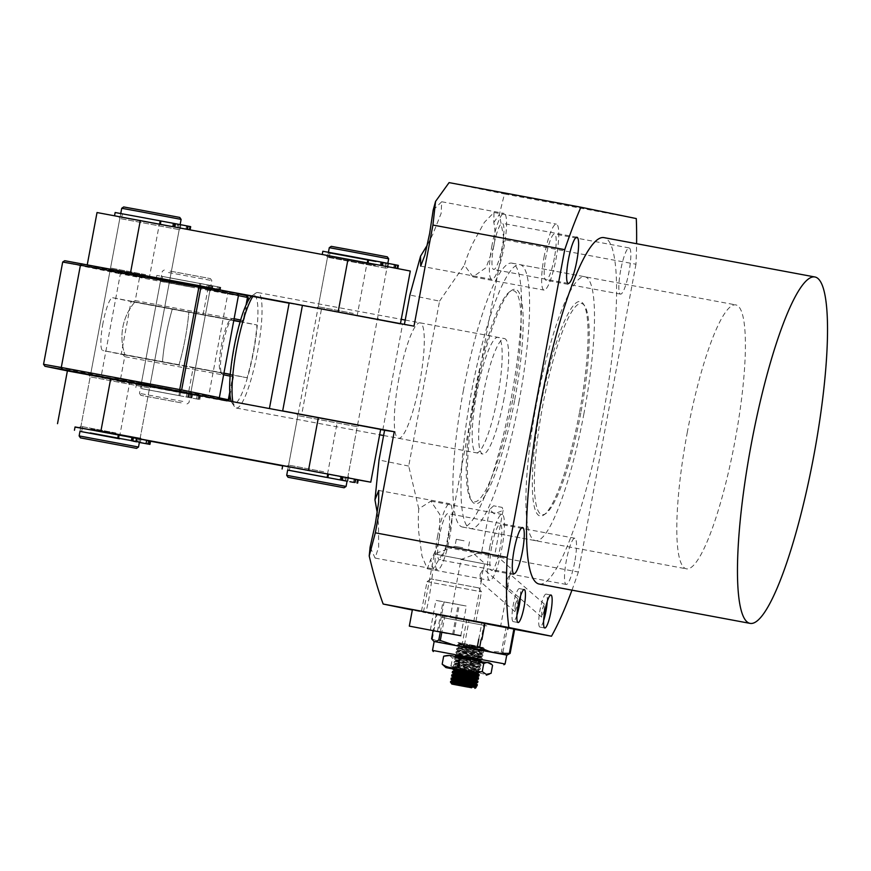 <?xml version="1.0" encoding="UTF-8"?>
<svg xmlns="http://www.w3.org/2000/svg" width="871" height="871" viewBox="0 0 871 871"><rect width="100%" height="100%" fill="white"/><g stroke="black" fill="none" stroke-linecap="round" stroke-linejoin="round"><path stroke-width="0.65" stroke-dasharray="4.36 3.27" d="M232.84 401.607A58.738 10.604 100.6 0 0 234.539 406.692A58.738 10.604 100.6 0 0 236.237 408.02A58.738 10.604 100.6 0 0 236.27 408.031A58.738 10.604 100.6 0 0 257.424 352.417A58.738 10.604 100.6 0 0 257.838 292.558A58.738 10.604 100.6 0 0 257.805 292.547A58.738 10.604 100.6 0 0 255.715 293.179A58.738 10.604 100.6 0 0 252.84 296.445M504.059 398.428A58.738 10.604 -79.4 0 1 482.904 454.041A58.738 10.604 -79.4 0 1 483.285 394.171A58.738 10.604 -79.4 0 1 504.44 338.558A58.738 10.604 -79.4 0 1 504.059 398.428M231.251 401.313A55.374 9.995 100.6 0 0 232.002 402.859A55.374 9.995 100.6 0 0 233.602 404.122A55.374 9.995 100.6 0 0 253.581 351.688A55.374 9.995 100.6 0 0 253.984 295.247A55.374 9.995 100.6 0 0 251.969 295.835A55.374 9.995 100.6 0 0 251.512 296.194M512.671 400.192A107.405 19.38 -79.4 0 1 470.819 499.431A107.405 19.38 -79.4 0 1 474.684 392.407A107.405 19.38 -79.4 0 1 509.535 291.861A107.405 19.38 -79.4 0 1 512.671 400.192M514.587 400.551A109.082 19.685 -79.4 0 1 472.082 501.348A109.082 19.685 -79.4 0 1 476.002 392.647A109.082 19.685 -79.4 0 1 511.408 290.533A109.082 19.685 -79.4 0 1 514.587 400.551M240.505 321.606A53.697 9.69 100.6 0 0 234.299 347.736A53.697 9.69 100.6 0 0 230.63 374.388L247.081 377.764A53.697 9.69 100.6 0 0 256.956 324.981L240.167 321.541M233.809 320.354L139.153 302.89L256.956 324.981M175.158 364.274L145.958 358.732L175.158 364.274M176.127 309.673L205.327 315.215L176.127 309.673M519.04 401.466A134.254 24.236 -79.4 0 1 470.678 528.577A134.254 24.236 -79.4 0 1 471.549 391.732A134.254 24.236 -79.4 0 1 519.911 264.632A134.254 24.236 -79.4 0 1 519.04 401.466M583.94 413.573A134.254 24.236 -79.4 0 1 535.578 540.684A134.254 24.236 -79.4 0 1 536.46 403.839A134.254 24.236 -79.4 0 1 584.822 276.738A134.254 24.236 -79.4 0 1 583.94 413.573M580.815 412.908A107.405 19.38 -79.4 0 1 545.954 513.455A107.405 19.38 -79.4 0 1 542.829 405.124A107.405 19.38 -79.4 0 1 584.681 305.873A107.405 19.38 -79.4 0 1 580.815 412.908M579.487 412.669A109.082 19.685 -79.4 0 1 544.092 514.783A109.082 19.685 -79.4 0 1 540.913 404.754A109.082 19.685 -79.4 0 1 583.418 303.968A109.082 19.685 -79.4 0 1 579.487 412.669M247.081 377.764L124.989 354.813L223.934 373.147M172.36 308.889L134.874 302.03L188.811 312.264A53.697 9.69 -79.4 0 1 178.925 365.047L124.989 354.813L162.485 361.683A53.697 9.69 -79.4 0 1 166.143 335.03A53.697 9.69 -79.4 0 1 172.36 308.889A53.697 9.69 100.6 0 0 166.143 335.03A53.697 9.69 100.6 0 0 162.485 361.683M189.66 286.755L160.471 281.202L189.66 286.755M211.479 289.03L159.132 279.253L211.479 289.03M144.967 277.947L109.931 271.295L144.967 277.947M170.76 280.952L108.592 269.335L170.76 280.952M115.146 378.025L150.182 384.677L115.146 378.025M234.125 318.71L233.058 318.481A28.525 5.15 100.6 0 0 232.024 318.786A28.525 5.15 100.6 0 0 222.758 345.493A28.525 5.15 100.6 0 0 221.735 373.92A28.525 5.15 100.6 0 0 222.562 374.574L223.629 374.791M246.068 304.926L243.14 320.55L241.213 321.9L231.12 319.831A26.849 4.845 100.6 0 0 231.109 319.831A26.849 4.845 100.6 0 0 230.151 320.114A26.849 4.845 100.6 0 0 221.43 345.254A26.849 4.845 100.6 0 0 220.472 372.004A26.849 4.845 100.6 0 0 221.245 372.614L223.923 373.169M114.537 379.614L151.521 386.637L114.537 379.614M102.985 323.152A26.849 4.845 100.6 0 0 102.789 350.523L121.189 354.29L131.075 301.508L112.675 297.74A26.849 4.845 100.6 0 0 112.653 297.73A26.849 4.845 100.6 0 0 102.985 323.152M170.52 389.021L141.331 383.48L170.52 389.021M191.729 394.596L139.371 384.819L191.729 394.596M237.25 293.69L226.438 291.469L237.054 293.407M64.704 260.712L122.158 272.481L246.929 295.683M62.69 262.04L120.35 273.853L122.158 272.481M226.438 291.469L227.875 293.451L238.48 295.378M238.447 295.617L227.875 293.451L208.735 395.717L219.35 397.655M248.268 297.642L207.69 290.206L207.701 288.497M140.22 275.911L139.545 277.49L207.69 290.206L203.368 313.299L243.945 320.735L247.451 302.063M43.55 364.307L101.21 376.13L120.35 273.853L139.545 277.49L135.223 300.582L203.368 313.299L202.758 314.888L233.766 320.626M219.067 397.829L208.735 395.717L206.688 397.034L227.179 401.248L227.973 400.704M230.14 376.12L232.644 376.642L229.77 392.026M241.213 321.9L243.945 320.735L240.614 320.038M135.223 300.582L132.991 301.867L131.075 301.508M121.189 354.29L123.116 354.66L124.727 356.664L120.405 379.767L188.55 392.473L192.872 369.38L233.45 376.816L230.271 374.465M102.397 378.058L101.21 376.13L120.405 379.767L120.47 381.476L67.524 370.904M203.172 396.076L217.608 398.766M217.293 398.972L206.688 397.034M229.138 399.909L188.55 392.473L187.951 394.062L227.179 401.248M241.996 322.074L240.102 321.769M132.991 301.867L202.758 314.888M123.116 354.66L192.883 367.671L192.872 369.38L124.727 356.664M120.47 381.476L187.951 394.062M192.883 367.671L231.338 374.682M151.01 386.517L88.842 374.911L151.01 386.517M149.072 387.867L90.181 376.86L149.072 387.867M358.7 425.266L296.532 413.649L358.7 425.266M356.772 426.616L297.871 415.609L356.772 426.616M67.394 370.894L129.67 382.717L119.795 435.5L75.026 427.084M115.952 432.996L80.916 426.355L115.952 432.996M323.642 471.744L288.606 465.092L323.642 471.744M115.941 434.716L78.956 427.694L115.941 434.716M323.631 473.454L286.657 466.431L323.631 473.454M129.67 382.717L380.66 429.392M119.795 435.5L150.52 441.238M282.672 465.887L327.485 474.249L337.371 421.466M358.221 479.943L327.485 474.249M180.645 228.169L118.478 216.552L180.645 228.169M178.707 229.519L119.817 218.512L178.707 229.519M388.335 266.918L326.168 255.301L388.335 266.918M386.408 268.257L327.507 257.261L386.408 268.257M97.029 212.546L159.306 224.37L149.431 277.152L87.154 265.328L130.519 272.841M145.588 274.648L110.552 267.996L145.588 274.648M353.278 313.397L318.242 306.744L353.278 313.397M145.577 276.357L108.592 269.335L145.577 276.357M353.267 315.106L316.282 308.084L353.267 315.106M159.306 224.37L410.295 271.044M149.431 277.152L237.119 293.505M289.118 303.206L357.121 315.89L367.007 263.107M222.922 290.511L130.443 273.254M400.453 323.631L357.121 315.89M210.728 285.448L207.276 284.795L210.728 285.448M208.822 288.486L212.274 289.139L208.822 288.486M177.542 282.607L220.156 290.674L177.542 282.607M199.274 286.69L199.884 283.391L156.824 275.399L208.583 285.133L207.973 288.432M218.327 290.293L218.937 286.995L209.247 285.187L208.626 288.486M209.247 285.187L161.396 276.259L210.76 285.492L210.14 288.791M215.279 286.363L211.827 285.71L215.279 286.363M213.373 289.401L216.825 290.054L213.373 289.401M218.218 290.337L218.828 287.038L208.583 285.133M199.884 283.391L211.185 285.503L210.564 288.802M218.937 286.995L211.185 285.503M210.76 285.492L220.461 287.299L219.84 290.598M218.828 287.038L220.461 287.299M344.197 477.145L340.605 476.459L344.197 477.145M287.67 470.1L347.061 481.217M282.705 465.702L342.728 476.992L342.107 480.291M355.259 479.224L345.047 477.319L344.437 480.618M345.047 477.319L288.301 466.747L347.681 477.852L346.756 481.053M352.08 478.702L348.487 478.027L352.08 478.702M288.301 466.747L287.68 470.046L325.721 477.254M354.562 482.61L355.183 479.311L342.728 476.992M347.366 477.787L355.248 479.246M355.183 479.311L358.242 479.834M176.628 223.956L173.035 223.281L176.628 223.956M174.44 226.95L178.032 227.625L174.44 226.95M138.478 220.2L190.063 229.955L138.478 220.2M115.146 212.524L175.169 223.814L174.548 227.113M187.69 226.046L177.488 224.141L176.867 227.44M177.488 224.141L120.742 213.558L180.123 224.674L179.186 227.897M184.521 225.524L180.928 224.838L184.521 225.524M182.322 228.507L185.915 229.193L182.322 228.507M187.004 229.421L187.624 226.122L175.169 223.814M179.807 224.598L187.69 226.068M187.624 226.122L190.684 226.656M384.329 262.704L380.736 262.019L384.329 262.704M382.129 265.688L385.722 266.374L382.129 265.688M346.179 258.937L397.753 268.693L346.179 258.937M322.836 251.262L382.859 262.563L382.238 265.862M395.39 264.784L385.178 262.89L384.568 266.188M385.178 262.89L328.432 252.307L387.813 263.423L386.887 266.646M392.211 264.272L388.618 263.586L392.211 264.272M390.012 267.255L393.605 267.93L390.012 267.255M394.694 268.17L395.314 264.871L382.859 262.563M387.497 263.347L395.38 264.817M395.314 264.871L398.374 265.394M184.38 392.843L141.08 384.797L184.38 392.843M166.916 281.104L210.205 289.15L166.916 281.104M167.776 281.257L209.051 288.932L167.776 281.257M168.462 277.631L209.726 285.307L168.462 277.631M182.834 396.316L141.559 388.64L182.834 396.316M183.509 392.679L142.234 385.015L183.509 392.679M167.591 277.468L210.88 285.525L167.591 277.468M168.517 272.525L211.805 280.571L168.517 272.525M182.768 401.422L139.48 393.376L182.768 401.422M183.694 396.468L140.405 388.422L183.694 396.468M170.063 271.099L210.466 278.611L170.063 271.099M181.222 402.848L140.819 395.336L181.222 402.848M90.813 428.957L140.177 438.124L90.813 428.957M169.42 226.362L120.056 217.195L169.42 226.362M168.332 226.155L121.711 217.5L168.332 226.155M169.007 222.53L122.386 213.874L169.007 222.53M91.226 432.789L137.847 441.445L91.226 432.789M91.901 429.153L138.522 437.819L91.901 429.153M170.106 222.726L120.742 213.558L170.106 222.726M121.722 208.289L181.114 219.394M90.127 432.582L139.502 441.749L90.127 432.582M138.511 447.03L79.13 435.914M123.682 206.939L179.764 217.434M299.994 468.663L347.747 477.526L299.994 468.663M375.379 265.459L327.627 256.597L375.379 265.459M374.378 265.274L329.282 256.901L374.378 265.274M375.053 261.638L329.957 253.276L375.053 261.638M300.321 472.485L345.417 480.846L300.321 472.485M301.007 468.848L346.092 477.221L301.007 468.848M376.054 261.823L328.313 252.971L376.054 261.823M329.292 247.691L388.684 258.807M346.081 486.432L286.701 475.326M331.252 246.351L387.334 256.847M190.357 394.313L186.906 393.659L190.357 394.313M188.452 397.35L191.892 398.014L188.452 397.35M157.172 391.471L199.786 399.539L157.172 391.471M178.893 395.554L179.513 392.255L136.453 384.274L188.212 394.008L187.592 397.307M197.946 399.158L198.566 395.859L188.876 394.051L188.256 397.35M188.876 394.051L141.026 385.124L190.39 394.356L189.769 397.655M194.908 395.227L191.457 394.574L194.908 395.227M193.003 398.265L196.443 398.929L193.003 398.265M197.837 399.201L198.457 395.902L188.212 394.008M179.513 392.255L190.814 394.367L190.194 397.666M198.566 395.859L190.814 394.367M190.39 394.356L200.08 396.163L199.47 399.462M198.457 395.902L200.08 396.163M135.386 438.178L131.652 437.471L135.386 438.178M79.98 431.363L139.36 442.468M75.048 426.964L136.126 438.451L135.517 441.749M146.666 440.301L136.638 438.44L136.028 441.739M136.638 438.44L80.611 427.999L139.991 439.115L139.393 438.984L138.783 442.25M144.749 440.018L141.015 439.311L144.749 440.018M139.502 441.749L139.371 442.414L119.588 438.799M147.602 443.992L148.222 440.693L136.126 438.451M139.393 438.984L146.655 440.334M148.222 440.693L150.552 441.085M412.397 609.624L484.973 623.201M427.051 581.632L481.467 591.812L427.051 581.632M447.585 616.113L475.904 621.502L447.585 616.113M478.756 587.892L430.949 578.943L478.756 587.892M430.372 630.06L435.935 600.369L444.079 601.937L438.538 631.54M437.449 631.344L443.012 601.654L435.935 600.369M452.68 634.186L458.233 604.496L443.012 601.654M460.824 635.754L466.388 606.064L458.233 604.496M453.769 634.393L459.311 604.779L466.388 606.064M444.079 601.937L459.311 604.779M478.778 587.903L481.467 591.812L475.904 621.502M463.633 619.586L508.392 628.056L463.633 619.586M486.845 625.911L442.087 617.43L486.845 625.911M506.748 655.079L434.172 641.502L506.748 655.068M432.506 650.397L505.082 663.974M480.52 660.512L455.391 655.809M463.895 657.257L480.531 660.425M486.726 651.432L501.402 651.9L502.937 652.183L505.311 654.84M450.242 644.594L462.131 644.594L478.31 649.864M443.459 643.31L431.591 638.791M502.937 652.183L507.466 627.969L514.674 629.2M464.45 645.03L468.979 620.816L505.931 627.686L501.402 651.9M478.778 639.162L481.815 622.95L444.863 616.08L441.826 632.313M484.918 623.538L484.134 623.386L481.108 639.575M432.375 638.944L436.915 614.73L466.66 620.381L462.131 644.594M440.291 632.03L443.328 615.797L436.131 614.578L433.116 630.68M481.815 622.95L484.134 623.386M443.328 615.797L444.863 616.08M436.915 614.73L436.131 614.578M468.979 620.816L466.66 620.381M507.466 627.969L505.931 627.686M476.35 659.587L480.552 659.88L457.068 653.838L481.206 656.68L457.689 650.539L481.826 653.381L458.331 647.284L482.447 650.082L458.952 643.985L478.734 646.38L457.885 642.515L484.015 648.264L457.406 645.052L483.492 651.639L456.785 648.351L482.872 654.938L456.164 651.65L482.251 658.236L455.555 654.948L481.609 661.503M484.102 648.34L483.884 649.537L475.512 647.349C462.773 644.486 451.178 641.764 462.142 643.277L457.906 642.896L458.952 643.985M483.884 649.537L457.286 646.195L483.263 652.836L456.665 649.494L482.643 656.135L456.056 652.793L482.033 659.434L459.67 656.473M465.234 658.759L481.38 662.755L454.738 659.489L480.759 666.054L454.118 662.787L480.15 669.353L453.508 666.086L479.562 672.63L457.711 669.734M478.364 661.285L461.586 658.89M458.375 658.465L454.934 658.247L457.645 659.14L481.021 664.834L454.368 661.514L480.378 668.101L453.747 664.813L479.692 671.356L453.192 668.101L468.74 672.085M452.887 669.385L478.941 675.929M452.463 671.443L478.527 677.997M452.267 672.684L478.321 679.228M451.842 674.742L477.907 681.296M451.646 675.983L477.711 682.526M451.232 678.041L477.286 684.595M451.036 679.282L477.09 685.825M470.797 672.554L479.137 674.698M450.47 682.102L471.157 686.272M475.686 686.337L452.125 680.251M473.389 682.135L452.746 676.952M476.883 679.772L455.566 674.404M477.537 676.44L456.186 671.106M473.824 672.782L478.081 673.076L454.597 667.034L478.691 669.777L455.217 663.735L479.311 666.478L455.838 660.436L480.008 663.245L458.647 657.91M478.734 660.044L456.937 654.535L481.108 657.355L457.656 651.192L481.728 654.056L460.628 648.786L458.168 647.937L457.21 646.293M469.327 644.692L478.734 646.38M471.244 685.793L451.995 680.926M473.301 682.842L453.987 678.182M476.916 679.739L476.785 680.447L453.29 674.296M477.373 677.105L453.911 670.997M478.157 673.141L478.027 673.849L454.466 667.73L478.636 670.55L455.087 664.431L479.257 667.251L455.707 661.133L479.877 663.952L457.264 657.79M465.604 658.814L474.619 660.076M458.168 647.937L482.349 650.757L458.886 644.594L482.959 647.458M450.612 681.34L461.913 684.279M476.154 687.491L474.695 687.077M455.065 684.671L455.936 684.149L460.628 685.052L460.247 685.619M458.19 685.227L458.788 684.66L455.936 684.149L456.981 678.563M466.497 686.784L466.333 686.065L458.865 684.236M471.657 687.763L471.026 686.969L466.344 686.01M468.5 687.165L468.173 686.457L471.08 686.664M460.628 685.052L468.173 686.457L470.525 673.914L473.367 674.426L458.288 671.617L462.98 672.51L460.628 685.052M457.101 677.965L457.841 673.958M457.994 673.152L458.288 671.617M459.017 683.452L459.235 682.265M459.355 681.645L459.855 678.966M459.964 678.346L460.585 675.047M460.715 674.339L461.129 672.118M466.475 685.303L466.834 683.365M466.954 682.712L468.075 676.767M468.195 676.114L468.674 673.533M471.211 685.956L473.367 674.426M462.98 672.51L470.525 673.914M443.513 665.52L446.235 666.936L451.015 665.88C458.669 669.919 466.823 671.454 475.457 670.474C480.182 673.936 485.387 674.894 491.081 673.327M478.059 673.653L452.931 668.95M476.524 672.51L455.315 668.558L476.524 672.51M457.123 669.657L472.626 672.619M475.457 670.474L476.949 662.537L481.587 661.818M487.074 662.548L492.561 665.39M451.015 665.88L452.495 657.943L457.057 657.67M461.151 657.801L476.949 662.537M449.469 655.493L452.495 657.943M352.973 315.041L317.937 308.388L352.973 315.041M322.531 418.418L357.567 425.07L322.531 418.418M544.19 610.843L544.353 604.06L541.816 610.353L541.653 617.136L544.19 610.843M506.737 579.879L510.036 574.25L507.336 587.326L506.737 579.879M515.109 604.877L517.646 598.584L517.483 605.367L514.946 611.66L515.109 604.877M480.03 574.403L483.329 568.774L480.629 581.85L480.03 574.403M490.732 565.083L461.042 559.443L490.732 565.083M489.48 553.248L481.696 551.768L489.48 553.248M462.762 547.772L454.978 546.291L462.762 547.772M464.08 540.782L456.295 539.301L464.08 540.782M464.014 559.607L434.335 553.967L464.014 559.607M493.607 505.801L489.6 509.524L494.369 513.923L503.1 510.373L502.186 507.401L493.607 505.801L502.186 507.401M547.206 601.545A16.778 3.027 100.6 0 0 546.073 594.098A16.778 3.027 100.6 0 0 540.031 609.994A16.778 3.027 100.6 0 0 539.922 627.098A16.778 3.027 100.6 0 0 543.656 620.555M520.499 596.08A16.778 3.027 100.6 0 0 519.366 588.622A16.778 3.027 100.6 0 0 513.324 604.518A16.778 3.027 100.6 0 0 513.215 621.622A16.778 3.027 100.6 0 0 516.949 615.078M377.23 512.605L378.471 524.658L378.667 547.075L375.074 558.061L370.121 547.064M437.699 535.491A33.566 6.053 100.6 0 0 437.482 569.699A33.566 6.053 100.6 0 0 449.578 537.93A33.566 6.053 100.6 0 0 449.795 503.71A33.566 6.053 100.6 0 0 437.699 535.491M433.181 210.096L441.717 201.756L441.129 213.395L432.8 234.353L427.269 245.165M492.028 245.176A33.566 6.053 100.6 0 0 491.81 279.384A33.566 6.053 100.6 0 0 503.906 247.614A33.566 6.053 100.6 0 0 504.124 213.406A33.566 6.053 100.6 0 0 492.028 245.176M493.726 246.678L486.094 267.626L472.975 276.836L464.385 265.154C466.181 258.741 469.11 251.229 473.16 242.617L484.374 222.345L493.955 212.47L493.813 222.519C495.392 229.563 495.359 237.62 493.726 246.678M544.266 255.889A33.566 6.053 100.6 0 0 544.048 290.097A33.566 6.053 100.6 0 0 556.134 258.317A33.566 6.053 100.6 0 0 556.351 224.108A33.566 6.053 100.6 0 0 544.266 255.889M439.398 536.993C437.645 546.03 434.76 553.531 430.753 559.487L427.313 568.763L421.967 556.025L418.831 532.932C418.167 523.449 418.156 515.403 418.788 508.816L430.895 501.152L439.844 514.565L439.398 536.993M489.938 546.193A33.566 6.053 100.6 0 0 489.709 580.413A33.566 6.053 100.6 0 0 501.805 548.632A33.566 6.053 100.6 0 0 502.023 514.423A33.566 6.053 100.6 0 0 489.938 546.193M539.247 584.049A176.203 31.802 100.6 0 0 602.721 417.22A176.203 31.802 100.6 0 0 603.875 237.609M491.712 546.563A23.495 4.235 100.6 0 0 491.56 570.505A23.495 4.235 100.6 0 0 500.019 548.262A23.495 4.235 100.6 0 0 500.172 524.32A23.495 4.235 100.6 0 0 491.712 546.563M574.664 562.187A23.495 4.235 -79.4 0 1 566.204 584.43A23.495 4.235 -79.4 0 1 566.357 560.489A23.495 4.235 -79.4 0 1 574.816 538.245A23.495 4.235 -79.4 0 1 574.664 562.187M554.359 257.958A23.495 4.235 -79.4 0 1 545.888 280.201A23.495 4.235 -79.4 0 1 546.041 256.248A23.495 4.235 -79.4 0 1 554.511 234.005A23.495 4.235 -79.4 0 1 554.359 257.958M620.685 270.173A23.495 4.235 100.6 0 0 620.533 294.126A23.495 4.235 100.6 0 0 628.993 271.872A23.495 4.235 100.6 0 0 629.145 247.93A23.495 4.235 100.6 0 0 620.685 270.173M493.813 245.546A23.495 4.235 100.6 0 0 493.661 269.487A23.495 4.235 100.6 0 0 502.121 247.244A23.495 4.235 100.6 0 0 502.273 223.303A23.495 4.235 100.6 0 0 493.813 245.546M447.792 537.559A23.495 4.235 -79.4 0 1 439.332 559.803A23.495 4.235 -79.4 0 1 439.485 535.861A23.495 4.235 -79.4 0 1 447.944 513.618A23.495 4.235 -79.4 0 1 447.792 537.559M476.796 392.963A58.738 10.604 100.6 0 0 476.415 452.833A58.738 10.604 100.6 0 0 497.57 397.22A58.738 10.604 100.6 0 0 497.951 337.349A58.738 10.604 100.6 0 0 476.796 392.963M398.907 378.428A58.738 10.604 100.6 0 0 398.526 438.298A58.738 10.604 100.6 0 0 419.68 382.685A58.738 10.604 100.6 0 0 420.072 322.825A58.738 10.604 100.6 0 0 398.907 378.428M687.361 431.994A134.254 24.236 100.6 0 0 686.479 568.839A134.254 24.236 100.6 0 0 734.841 441.728A134.254 24.236 100.6 0 0 735.723 304.883A134.254 24.236 100.6 0 0 687.361 431.994M463.437 390.219A134.254 24.236 100.6 0 0 462.566 527.064A134.254 24.236 100.6 0 0 510.929 399.952A134.254 24.236 100.6 0 0 511.8 263.118A134.254 24.236 100.6 0 0 463.437 390.219M453.214 617.343L423.535 611.703L453.214 617.343M479.921 622.819L450.242 617.18L479.921 622.819M382.805 429.936L402.554 324.371L404.405 324.36M418.788 508.816L408.706 466.072L439.572 301.126L409.893 295.04M408.706 466.072L379.027 459.997M636.287 218.567L504.461 193.972L499.366 214.473L504.146 239.645L635.972 264.24A255.083 46.043 100.6 0 0 636.592 243.717M635.972 264.24L578.366 572.018L446.54 547.424L504.146 239.645M446.54 547.424L433.007 569.046C431.189 586.738 428.772 601.306 425.745 612.77L412.321 610.016M571.964 590.146A255.083 46.043 100.6 0 0 578.366 572.018M514.641 629.352L425.745 612.77M449.088 182.616L504.461 193.972M404.34 324.731L413.997 326.157M282.672 410.905L301.671 414.803L321.432 309.238L402.554 324.371M321.432 309.238L289.172 302.923M301.671 414.803L380.627 429.534M302.237 305.601L282.476 411.166M439.572 301.126L464.385 265.154M493.813 222.519L499.366 214.473M433.007 569.046L430.753 559.487M178.925 365.047A53.697 9.69 100.6 0 0 188.811 312.264M222.562 374.574L221.245 372.614L102.789 350.523M112.675 297.74L231.12 319.831L233.058 318.481M227.146 400.551L226.395 401.074M208.746 288.584L209.367 285.285M200.896 283.576L200.276 286.875M211.914 289.052L212.535 285.753M219.165 290.511L219.786 287.212M342.695 480.4L343.316 477.101M355.39 482.752L356.01 479.453M175.136 227.222L175.757 223.923M187.831 229.574L188.452 226.275M382.826 265.971L383.447 262.672M395.521 268.322L396.142 265.024M188.376 397.448L188.996 394.149M180.526 392.44L179.905 395.739M191.544 397.927L192.164 394.628M198.795 399.375L199.405 396.076M136.072 441.858L136.693 438.559M148.375 444.134L148.995 440.835M236.27 408.031L379.647 434.781M383.61 435.511L482.904 454.041M470.819 499.431L472.082 501.348M211.914 289.128L209.955 290.468L195.442 367.998L190.814 392.734L192.153 394.694M470.678 528.577L535.578 540.684M545.954 513.455L544.092 514.783M257.805 292.547L401.259 319.309M405.211 320.049L504.44 338.558M232.002 402.859L234.539 406.692M251.969 295.835L255.715 293.179M509.535 291.861L511.408 290.533M159.132 279.253L160.471 281.202L155.844 305.95L141.331 383.48L139.371 384.819M134.874 302.03A53.697 53.697 0 0 0 124.989 354.813A53.697 53.697 0 0 1 134.874 302.03M519.911 264.632L584.822 276.738M584.681 305.873L583.418 303.968M141.635 439.42L140.296 437.46L149.562 387.976L151.521 386.637L150.182 384.677L169.322 282.411L171.271 281.072L169.932 279.112L179.197 229.628L181.157 228.289M220.472 372.004L221.735 373.92M78.956 427.694L80.916 426.355L90.181 376.86L88.842 374.911L90.791 373.561L109.931 271.295L108.592 269.335L110.552 267.996L119.817 218.512L118.478 216.552M230.009 395.238L233.461 376.816M230.151 320.114L232.024 318.786M232.111 374.857L233.45 376.816M112.653 297.73L231.109 319.831M349.336 478.168L347.997 476.208L357.252 426.725L359.211 425.386M296.532 413.649L297.871 415.609L288.606 465.092L286.657 466.431M378.972 319.809L377.622 317.85L386.887 268.366L388.847 267.027M326.168 255.301L327.507 257.261L318.242 306.744L316.282 308.084M87.154 265.328L87.252 264.773M212.274 289.139L212.883 285.84M156.203 278.698L156.824 275.399M160.776 279.558L162.322 271.306L164.281 269.966M216.825 290.054L217.434 286.755M206.667 288.094L207.276 284.795M210.259 288.824L211.805 280.571L210.466 278.611M220.156 290.674L220.777 287.376M211.218 289.009L211.827 285.71M345.591 480.803L346.212 477.504M353.474 482.371L354.094 479.072M339.984 479.758L340.605 476.459M347.072 481.151L347.681 477.852M347.867 481.325L348.487 478.027M178.032 227.625L178.653 224.326M120.122 216.857L120.753 213.504M185.915 229.193L186.536 225.894M172.425 226.58L173.035 223.281M179.502 227.973L180.134 224.587M180.308 228.137L180.928 224.838M385.722 266.374L386.343 263.075M327.812 255.606L328.432 252.307M393.605 267.93L394.225 264.632M380.115 265.317L380.736 262.019M387.192 266.722L387.813 263.423M387.998 266.885L388.618 263.586M190.575 394.062L210.205 289.15M209.051 288.932L209.726 285.307M188.735 397.47L189.41 393.844M187.004 403.981L188.963 402.631L190.509 394.389M141.08 384.797L160.721 279.885M161.875 280.103L162.55 276.477M141.559 388.64L142.234 385.015M140.819 395.336L139.48 393.376L141.026 385.124M80.796 427.008L120.056 217.195M121.711 217.5L122.386 213.874M81.765 430.949L82.44 427.313M80.611 427.999L80.11 430.633M140.177 438.124L179.448 228.3M177.793 227.995L178.468 224.37M137.847 441.445L138.522 437.819M288.366 466.41L327.627 256.597M329.282 256.901L329.957 253.276M289.335 470.351L290.01 466.725M328.313 252.971L328.443 252.252M347.747 477.526L387.007 267.713M385.363 267.397L386.038 263.771M345.417 480.846L346.092 477.221M387.693 264.076L387.835 263.336M191.892 398.014L192.513 394.715M135.832 387.573L136.453 384.274M196.443 398.929L197.064 395.63M186.285 396.958L186.906 393.659M199.786 399.539L200.406 396.24M190.836 397.873L191.457 394.574M136.638 441.826L137.259 438.527M146.001 443.666L146.622 440.367M131.031 440.77L131.652 437.471M139.371 442.414L139.991 439.115M140.394 442.61L141.015 439.311M430.949 578.943L427.03 581.632L421.466 611.322M442.403 615.71L442.087 617.43M508.392 628.056L508.065 629.787M457.406 645.052L457.177 646.238M456.785 648.351L456.567 649.537M456.164 651.65L455.947 652.836M455.555 654.948L455.413 655.711M454.934 658.247L454.716 659.434M454.314 661.546L454.096 662.733M453.704 664.845L453.475 666.032M453.083 668.144L452.953 668.852M483.492 651.639L483.263 652.836M482.872 654.938L482.643 656.135L481.206 656.68M482.251 658.236L482.033 659.434M481.021 664.834L480.792 666.032M480.4 668.133L480.182 669.331M479.779 671.432L479.562 672.63L478.125 673.174M454.629 667.077L453.508 666.086M478.734 669.875L480.15 669.353M455.25 663.778L454.118 662.787M479.355 666.576L480.759 666.054M455.86 660.479L454.738 659.489M479.975 663.277L481.38 662.755M480.585 659.978L482.001 659.456M457.101 653.881L455.969 652.891M457.711 650.583L456.589 649.592M481.826 653.381L483.231 652.858M482.447 650.082L483.851 649.559M453.366 673.631L453.236 674.328M453.987 670.332L453.845 671.029M454.597 667.034L454.466 667.73M478.767 669.843L478.636 670.55M455.217 663.735L455.087 664.431M479.388 666.544L479.257 667.251M455.838 660.436L455.707 661.133M480.008 663.245L479.877 663.952M456.448 657.137L456.317 657.834M480.629 659.946L480.487 660.654M457.068 653.838L456.937 654.535M481.238 656.647L481.108 657.355M457.689 650.539L457.558 651.236M481.859 653.348L481.728 654.056M482.48 650.049L482.349 650.757M458.919 643.941L458.788 644.638M454.52 667.698L453.138 668.111M478.615 670.507L479.758 671.399M455.141 664.399L453.747 664.813M479.224 667.208L480.378 668.101M455.762 661.1L454.368 661.514M479.845 663.909L480.988 664.802M456.371 657.801L454.989 658.215M456.992 654.502L455.598 654.916M481.086 657.311L482.229 658.204M457.613 651.203L456.219 651.617M481.696 654.012L482.85 654.905M458.222 647.904L456.84 648.318M482.316 650.713L483.459 651.606M458.843 644.605L457.46 645.019M482.937 647.414L484.08 648.307M455.315 668.558L453.856 669.07M477.243 672.662L478.419 673.675M357.567 425.07L377.317 319.505M544.353 604.06L510.036 574.25M517.646 598.584L483.329 568.774M503.1 510.373L494.891 554.239L511.353 568.861L510.047 575.862M469.491 541.773L468.173 548.763L484.646 563.385L483.34 570.385M539.922 627.098L544.789 628.002M513.215 621.622L518.082 622.525M375.074 558.061L437.482 569.699M420.682 266.123L491.81 279.384M472.975 276.836L544.048 290.097M427.313 568.763L489.709 580.413M566.204 584.43L491.56 570.505M620.533 294.126L545.888 280.201M568.295 283.413L493.661 269.487M513.966 573.728L439.332 559.803M398.526 438.298L476.415 452.833M462.566 527.064L686.479 568.839M481.543 579.955L473.846 621.121M508.261 585.432L500.553 626.597M489.6 509.524L481.696 551.768L461.042 559.443L450.242 617.18M456.295 539.301L454.978 546.291L434.335 553.967L423.535 611.703M511.8 263.118L735.723 304.883M420.072 322.825L497.951 337.349M522.589 527.532L447.944 513.618M576.918 237.228L502.273 223.303M629.145 247.93L554.511 234.005M574.816 538.245L500.172 524.32M430.895 501.152L502.023 514.423M493.955 212.47L556.351 224.108M441.717 201.756L504.124 213.406M378.722 490.46L449.795 503.71M519.366 588.622L524.233 589.536M546.073 594.098L550.951 595.013M514.946 611.66L480.629 581.85M541.653 617.136L507.336 587.326M298.176 413.965L317.937 308.388"/><path stroke-width="1.31" d="M252.84 296.445A58.738 10.604 100.6 0 0 236.651 348.16A58.738 10.604 100.6 0 0 232.84 401.607M240.167 321.541L233.809 320.354M251.512 296.194A55.374 9.995 100.6 0 0 234.31 346.027A55.374 9.995 100.6 0 0 231.251 401.313M223.934 373.147L230.292 374.323M238.48 295.378L219.35 397.655L181.658 389.925L200.798 287.659L199.481 285.699L198.871 287.288L238.48 295.378L237.054 293.407L199.481 285.699L64.704 260.712L62.69 262.04L43.55 364.307L61.286 367.464L80.426 265.198L62.69 262.04M246.155 295.509L248.268 297.642L246.929 295.683L237.25 293.69M81.972 263.782L80.426 265.198L198.871 287.288L179.742 389.566L61.286 367.464L62.211 369.348L179.72 391.275L179.742 389.566L181.658 389.925L179.72 391.275L203.172 396.076M246.068 304.926L247.462 297.457L238.447 295.617M248.268 297.642L247.451 302.063M229.77 392.026L228.322 399.735L219.067 397.829M223.629 374.791L230.14 376.12M240.614 320.038L234.125 318.71M67.524 370.904L44.944 366.277L43.55 364.307M44.944 366.277L62.211 369.348M217.608 398.766L219.35 397.655M227.146 400.551L229.138 399.909L230.009 395.238M223.923 373.169L230.271 374.465M240.102 321.769L233.766 320.626M75.026 427.084L100.807 431.613L110.682 378.82L67.394 370.894L57.519 423.676M318.372 417.568L308.497 470.351L370.774 482.175L380.66 429.392L110.682 378.82M150.52 441.238L282.672 465.887M308.497 470.351L100.807 431.613M370.774 482.175L358.221 479.943M400.453 323.631L410.295 271.044L391.319 267.353L97.029 212.546L87.252 264.773M237.119 293.505L289.118 303.206M348.008 259.22L338.133 312.003L222.922 290.511M338.133 312.003L400.41 323.827M341.998 480.128L345.591 480.803L341.998 480.128M325.721 477.254L287.67 470.1M327.126 477.33L327.746 474.031L289.368 466.878L282.705 465.702L282.095 469.001M349.881 481.685L353.474 482.371L349.881 481.685M347.061 481.217L287.68 470.046L286.701 475.316L346.081 486.432L347.072 481.151M327.746 474.031L341.672 476.622L341.051 479.921M354.639 482.523L355.259 479.224L341.672 476.622M355.248 479.246L357.578 479.681L356.958 482.98M357.622 483.133L358.242 479.834L357.578 479.681M159.578 224.065L160.188 220.842L139.099 216.901L115.146 212.524L114.558 215.692M160.188 220.842L174.113 223.444L173.503 226.667M187.102 229.204L187.69 226.046L174.113 223.444M187.69 226.068L190.009 226.504L189.421 229.628M190.096 229.759L190.684 226.656L190.009 226.504M367.279 262.824L367.878 259.591L346.789 255.639L322.836 251.262L322.248 254.408M367.878 259.591L381.803 262.193L381.193 265.437M394.781 268.018L395.39 264.784L381.803 262.193M395.38 264.817L397.699 265.252L397.1 268.464M397.775 268.584L398.374 265.394L397.699 265.252M180.134 224.587L181.114 219.394L139.273 211.479L121.722 208.289L120.753 213.504M80.47 437.873L136.551 448.369L80.47 437.873L79.13 435.914L138.511 447.03L139.371 442.414L138.772 442.283L149.932 444.384L150.552 441.085L149.42 440.846L148.799 444.145M181.114 219.394L179.764 217.434L140.253 209.965L123.682 206.939L121.722 208.289M387.835 263.336L388.684 258.807L345.896 250.706L329.292 247.691L328.443 252.252M288.04 477.275L344.121 487.771L288.04 477.275L286.701 475.316M388.684 258.807L387.334 256.847L346.93 249.204L331.252 246.351L329.292 247.691M132.904 441.118L136.638 441.826L132.904 441.118M119.588 438.799L79.98 431.363M117.727 438.255L118.347 434.956L81.166 428.042L75.048 426.964L74.438 430.263M142.267 442.958L146.001 443.666L142.267 442.958M139.36 442.468L149.932 444.384M118.347 434.956L132.174 437.536L131.554 440.835M146.045 443.6L146.666 440.301L132.174 437.536M146.655 440.334L149.42 440.846M447.073 633.304L409.316 626.118L447.073 633.304M481.892 639.695L484.973 623.201L447.215 616.015L412.397 609.624L409.316 626.118M437.449 631.344L460.824 635.754L437.449 631.344M506.748 655.068L434.172 641.492L432.506 650.397L505.082 663.974L506.748 655.068M455.391 655.809L480.52 660.512M473.312 659.097L455.413 655.711L465.234 658.759M434.172 641.502L507.358 655.036M490.678 651.965L479.605 647.599L462.61 646.696M506.955 655.112L510.134 653.402L497.461 653.25M433.116 630.68L431.591 638.791L433.9 641.437M454.194 645.128L438.799 640.011L435.609 641.72M509.35 653.25L513.879 629.036L514.674 629.2L510.134 653.402M441.826 632.313L440.334 640.294M477.275 647.164L478.778 639.162M481.108 639.575L479.605 647.599M513.879 629.036L484.918 623.538M438.799 640.011L440.291 632.03M459.67 656.473L455.326 656.135M461.586 658.89L458.375 658.465M468.74 672.085L470.797 672.554M457.711 669.734L452.964 669.287L454.009 670.376L473.824 672.782M452.517 671.41L458.538 671.389L478.027 673.849L479.17 674.731L476.328 674.535L452.582 671.399L452.245 672.63L453.388 673.675L477.537 676.44L478.549 678.03L451.897 674.709L451.624 675.929L452.778 676.974L474.314 679.598L478.299 679.249L451.624 675.929M479.17 674.731L478.908 675.95L452.245 672.63M476.764 680.403L477.929 681.329L475.098 681.133L451.287 678.008L451.004 679.228L452.158 680.273L473.704 682.897L476.306 683.038L473.389 682.135M477.929 681.329L477.678 682.548L451.004 679.228M474.619 660.076L480.465 660.61L481.63 661.535L478.364 661.285M478.549 678.03L478.299 679.249M473.301 682.842L477.319 684.628L450.732 681.296L450.47 682.102L454.727 682.864C451.82 682.755 450.786 683.006 451.614 683.626L475.555 687.045L477.058 685.847L454.727 682.864M477.319 684.628L477.058 685.847M467.477 687.023L451.809 684.062L467.477 687.023M450.47 682.102L451.537 683.572L475.653 686.37M455.566 674.404L453.388 673.675M456.186 671.106L454.009 670.376M458.647 657.91L456.546 657.082L461.118 657.485L476.35 659.587M474.902 688.384L476.165 687.513L475.479 686.969L471.244 685.793M452.125 680.229L451.995 680.926L473.584 683.604L476.176 683.746L476.306 683.038M453.987 678.182L452.615 677.627L452.746 676.93M451.287 678.008L457.297 677.986L474.205 680.305L476.785 680.447L476.916 679.739M451.897 674.709L457.917 674.687L477.406 677.148M478.027 673.849L478.157 673.141M457.264 657.79L465.604 658.814M480.465 660.61L478.734 660.044M459.191 684.998C474.053 687.371 483.372 688.819 468.282 685.651M474.695 687.077L471.157 686.272M458.19 685.227L471.657 687.763L458.19 685.227M456.981 678.563L457.101 677.965M457.841 673.958L457.994 673.152M458.865 684.236L459.017 683.452M459.235 682.265L459.355 681.645M459.855 678.966L459.964 678.346M460.585 675.047L460.715 674.339M466.344 686.01L466.475 685.303M466.834 683.365L466.954 682.712M468.075 676.767L468.195 676.114M471.08 686.664L471.211 685.956M482.251 671.606L483.732 663.669C487.139 661.71 490.09 662.287 492.561 665.39L491.081 673.327L486.301 674.383L482.251 671.606C473.65 672.597 465.495 671.062 457.798 667.012C452.136 668.58 446.932 667.622 442.174 664.159L445.93 667.589L478.059 673.653M452.931 668.95L445.93 667.589M472.626 672.619L457.123 669.657M483.732 663.669C476.034 659.608 467.89 658.073 459.278 659.075L457.798 667.012M481.587 661.818L487.074 662.548M457.057 657.67L461.151 657.801M442.174 664.159L443.666 656.222L449.469 655.493M459.278 659.075C454.542 655.591 449.327 654.644 443.666 656.222M544.898 610.898A16.778 3.027 100.6 0 0 544.789 628.002A16.778 3.027 100.6 0 0 550.831 612.117A16.778 3.027 100.6 0 0 550.951 595.013A16.778 3.027 100.6 0 0 544.898 610.898M543.656 620.555A16.778 3.027 100.6 0 0 545.965 611.202A16.778 3.027 100.6 0 0 547.206 601.545M518.191 605.421A16.778 3.027 100.6 0 0 518.082 622.525A16.778 3.027 100.6 0 0 524.124 606.641A16.778 3.027 100.6 0 0 524.233 589.536A16.778 3.027 100.6 0 0 518.191 605.421M516.949 615.078A16.778 3.027 100.6 0 0 519.258 605.737A16.778 3.027 100.6 0 0 520.499 596.08M412.321 610.016L383.164 604.038C378.352 590.974 373.692 574.947 369.217 555.97L370.121 547.064L375.303 523.852L378.667 502.11L378.722 490.46L374.955 499.834L377.23 512.605M427.269 245.165L420.551 256.172L420.682 266.123L424.885 255.159L429.632 233.537L433.181 210.096L435.565 201.397L449.088 182.616L580.913 207.211A255.083 46.043 100.6 0 0 564.746 249.639L507.151 557.418A255.083 46.043 100.6 0 0 508.904 627.501L551.485 636.222A255.083 46.043 100.6 0 0 571.964 590.146M814.81 276.956L603.875 237.609A176.203 31.802 100.6 0 0 540.401 404.438A176.203 31.802 100.6 0 0 539.247 584.049L750.181 623.396A176.203 31.802 100.6 0 0 813.656 456.567A176.203 31.802 100.6 0 0 814.81 276.956A176.203 31.802 100.6 0 0 751.335 443.796A176.203 31.802 100.6 0 0 750.181 623.396M576.765 261.169A23.495 4.235 -79.4 0 1 568.295 283.413A23.495 4.235 -79.4 0 1 568.447 259.471A23.495 4.235 -79.4 0 1 576.918 237.228A23.495 4.235 -79.4 0 1 576.765 261.169M514.119 549.786A23.495 4.235 100.6 0 0 513.966 573.728A23.495 4.235 100.6 0 0 522.426 551.485A23.495 4.235 100.6 0 0 522.589 527.532A23.495 4.235 100.6 0 0 514.119 549.786M404.405 324.36L409.893 295.04L420.551 256.172M269.433 408.434L289.172 302.923L302.433 305.34L282.672 410.905L394.236 431.722L384.579 430.307L379.027 459.997L374.955 499.834M384.579 430.307L380.627 429.534M636.592 243.717A255.083 46.043 100.6 0 0 636.287 218.567L580.913 207.211M551.485 636.222L514.641 629.352M508.904 627.501L383.164 604.038M369.217 555.97L375.325 532.823L394.236 431.722M507.151 557.418L375.325 532.823M302.433 305.34L413.997 326.157L432.92 225.045L435.565 201.397M564.746 249.639L432.92 225.045M130.519 272.841L140.318 220.472M328.509 474.172L327.888 477.471M342.259 480.15L342.869 476.851M160.95 220.984L160.34 224.206M174.712 226.885L175.311 223.673M368.64 259.732L368.041 262.966M382.391 265.666L383 262.421M119.109 435.108L118.5 438.407M132.773 441.064L133.394 437.765M379.647 434.781L383.61 435.511M401.259 319.309L405.211 320.049M227.973 400.704L229.138 399.909M79.13 435.914L79.99 431.297M136.551 448.369L138.511 447.03M344.121 487.771L346.081 486.432M503.906 664.78L505.082 663.974M433.312 651.573L432.506 650.397M481.63 661.535L481.445 662.559M476.274 683.071L477.678 682.548M477.504 676.473L478.908 675.95M456.48 657.18L455.359 656.19M453.366 673.631L453.236 674.328M453.987 670.332L453.845 671.029M456.448 657.137L456.317 657.834M480.629 659.946L480.487 660.654M452.049 680.893L450.666 681.307M486.345 675.156L489.448 674.056"/></g></svg>
